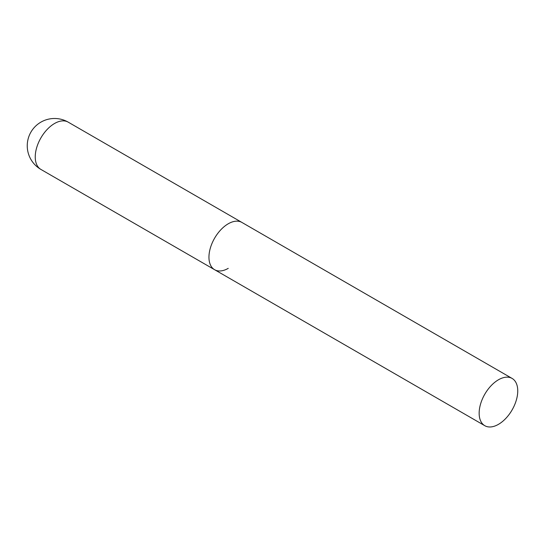 <?xml version="1.0" encoding="UTF-8"?>
<svg xmlns="http://www.w3.org/2000/svg" width="545" height="545" viewBox="0 0 545 545"><rect width="100%" height="100%" fill="white"/><g stroke="black" fill="none" stroke-linecap="round" stroke-linejoin="round"><path stroke-width="0.82" d="M228.246 268.351A27.298 15.757 -60 0 1 214.601 269.707A27.298 15.757 -60 0 1 210.418 247.832A27.298 15.757 -60 0 1 228.246 223.784A27.298 15.757 -60 0 1 241.891 222.428A27.298 15.757 120 0 0 220.861 229.745A27.298 15.757 120 0 0 208.946 257.213A27.298 15.757 120 0 0 214.601 269.707L40.895 169.42A27.298 15.757 -60 0 1 35.241 156.926A27.298 15.757 -60 0 1 54.548 123.497A27.298 15.757 -60 0 1 68.193 122.141A27.298 27.298 0 0 0 27.25 145.781A27.298 27.298 0 0 0 40.895 169.42M517.75 390.922A27.298 15.757 120 0 0 512.096 378.428A27.298 15.757 120 0 0 491.065 385.744A27.298 15.757 120 0 0 479.15 413.212A27.298 15.757 120 0 0 484.805 425.706A27.298 15.757 120 0 0 505.835 418.39A27.298 15.757 120 0 0 517.75 390.922M512.096 378.428L68.193 122.141M214.601 269.707L484.805 425.706"/></g></svg>

